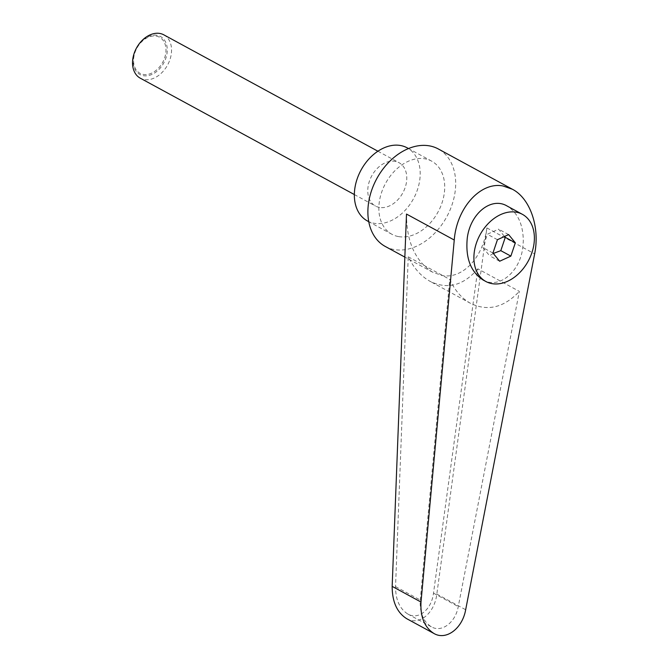 <?xml version="1.0" encoding="UTF-8"?>
<svg xmlns="http://www.w3.org/2000/svg" width="669" height="669" viewBox="0 0 669 669"><rect width="100%" height="100%" fill="white"/><g stroke="black" fill="none" stroke-linecap="round" stroke-linejoin="round"><path stroke-width="0.5" stroke-dasharray="3.35 2.51" d="M163.821 34.838A24.661 17.712 -61.5 0 1 168.897 62.317A24.661 17.712 -61.5 0 1 144.278 79.561A24.661 17.712 -61.5 0 1 140.264 78.173M156.972 35.29A21.609 15.521 118.5 0 0 134.486 52.784A21.609 15.521 118.5 0 0 143.375 75.689A21.609 15.521 118.5 0 0 165.862 58.195A21.609 15.521 118.5 0 0 156.972 35.29M379.515 207.44A24.661 17.712 -61.5 0 1 375.501 206.052A24.661 17.712 -61.5 0 1 370.425 178.573A24.661 17.712 -61.5 0 1 395.036 161.329A24.661 17.712 -61.5 0 1 399.059 162.718A24.661 17.712 -61.5 0 1 404.135 190.197A24.661 17.712 -61.5 0 1 379.515 207.44M156.228 36.118A20.488 14.718 -61.5 0 1 164.658 57.843A20.488 14.718 -61.5 0 1 143.333 74.435A20.488 14.718 -61.5 0 1 134.904 52.709A20.488 14.718 -61.5 0 1 156.228 36.118M483.018 279.943C498.806 289.326 519.796 272.325 522.773 247.739L523.309 241.342C523.191 224.466 517.756 212.675 507.018 205.968M385.277 246.46A55.494 39.847 118.5 0 0 394.325 249.579A55.494 39.847 118.5 0 0 449.702 210.794A55.494 39.847 118.5 0 0 438.287 148.953M406.635 618.649C419.103 625.983 434.549 613.406 436.824 594.072L486.89 227.92C483.227 257.523 462.404 279.558 441.941 275.469L432.542 272.158C415.198 261.052 406.518 241.685 406.501 214.063M367.398 220.954A41.62 29.888 118.5 0 0 374.188 223.295A41.62 29.888 118.5 0 0 415.717 194.194A41.62 29.888 118.5 0 0 407.153 147.824M398.691 236.617A41.62 29.888 118.5 0 0 440.227 207.515A41.62 29.888 118.5 0 0 431.656 161.145A41.62 29.888 118.5 0 0 424.874 158.804A41.62 29.888 118.5 0 0 383.337 187.897A41.62 29.888 118.5 0 0 391.9 234.275A41.62 29.888 118.5 0 0 398.691 236.617M493.287 253.451L489.608 255.767L482.893 247.563L487.375 234.25L498.572 229.141L504.485 236.492M477.85 268.829C463.441 285.588 447.536 289.769 430.125 281.373C421.136 276.364 413.843 268.185 408.241 256.829L395.546 586.604C395.555 599.65 399.652 608.79 407.847 614.042C418.443 620.28 431.572 609.584 433.504 593.152L477.85 268.829L519.353 291.391L458.257 606.599C455.472 622.58 441.682 632.916 431.313 626.794C423.318 621.66 419.647 612.745 420.291 600.06L449.744 279.391C454.82 290.463 461.769 298.458 470.583 303.366C487.718 311.612 503.974 307.623 519.353 291.391M408.241 256.829L449.744 279.391M508.624 234.602L498.572 229.141M499.659 261.228L489.608 255.767M492.944 253.033L482.893 247.563M497.427 239.719L487.375 234.25M486.89 227.92L534.64 253.877M395.546 586.604L420.291 600.06M433.504 593.152L458.257 606.599M436.824 594.072L465.666 609.743M354.344 194.554L375.501 206.052M431.656 161.145L408.5 148.551M431.313 626.794L407.847 614.042M470.583 303.366L430.125 281.373M391.9 234.275L368.744 221.682M432.542 272.158L404.845 257.097M377.91 151.219L399.059 162.718"/><path stroke-width="1" d="M354.344 194.554L140.264 78.173A24.661 17.712 -61.5 0 1 135.188 50.693A24.661 17.712 -61.5 0 1 159.799 33.45A24.661 17.712 -61.5 0 1 163.821 34.838L377.91 151.219M531.897 252.698A38.225 27.454 118.5 0 0 522.397 214.331A38.225 27.454 118.5 0 0 476.387 243.131A38.225 27.454 118.5 0 0 485.886 281.507A38.225 27.454 118.5 0 0 531.897 252.698M522.397 214.331L507.018 205.968C491.23 196.586 470.24 213.587 467.263 238.172C465.381 257.866 470.633 271.798 483.018 279.943L485.886 281.507M512.437 189.268L503.13 185.999C480.651 181.366 456.668 207.875 454.251 240.029L421.002 602.05C420.241 616.969 424.556 627.455 433.972 633.501C446.173 640.701 462.388 628.542 465.666 609.743L534.64 253.877C540.1 227.276 530.199 198.459 512.437 189.268L438.287 148.953A55.494 39.847 118.5 0 0 429.239 145.834A55.494 39.847 118.5 0 0 373.862 184.627A55.494 39.847 118.5 0 0 385.277 246.46L404.845 257.097M408.5 148.551L407.153 147.824A41.62 29.888 118.5 0 0 400.371 145.482A41.62 29.888 118.5 0 0 358.835 174.576A41.62 29.888 118.5 0 0 367.398 220.954L368.744 221.682M433.972 633.501L406.635 618.649C397.001 612.478 392.176 601.715 392.168 586.37L406.501 214.063L454.251 240.029M504.485 236.492L505.287 237.336L500.805 250.658L493.287 253.451M497.427 239.719L508.624 234.602L515.339 242.805L510.857 256.118L499.659 261.228L492.944 253.033L497.427 239.719M515.339 242.805L505.287 237.336M510.857 256.118L500.805 250.658M392.168 586.37L421.002 602.05"/></g></svg>
